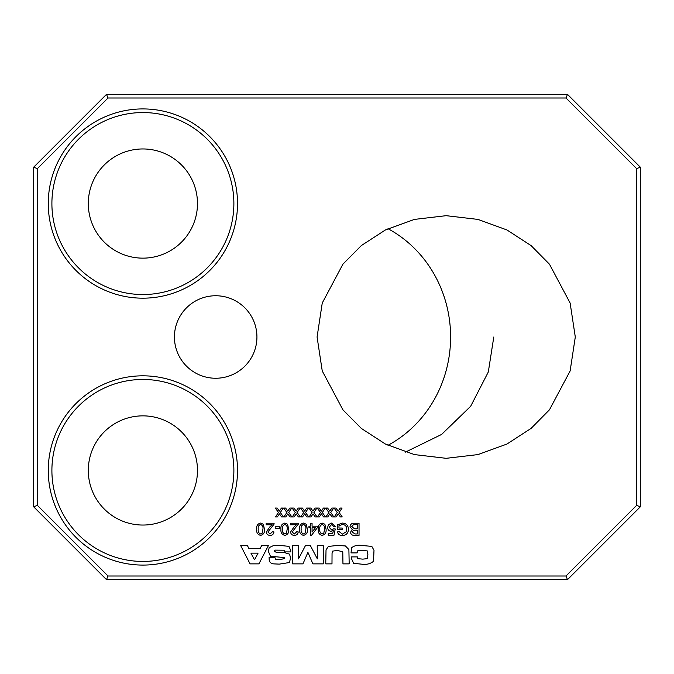 <?xml version="1.0" encoding="UTF-8"?>
<svg xmlns="http://www.w3.org/2000/svg" width="674" height="674" viewBox="0 0 674 674"><rect width="100%" height="100%" fill="white"/><g stroke="black" fill="none" stroke-linecap="round" stroke-linejoin="round"><path stroke-width="1.01" d="M493.789 337L488.313 371.981L470.654 406.304L441.596 434.444L405.436 452.119M88.294 203.548A54.594 54.594 0 0 0 142.888 258.142A54.594 54.594 0 0 0 197.482 203.548A54.594 54.594 0 0 0 142.888 148.954A54.594 54.594 0 0 0 88.294 203.548M88.294 470.452A54.594 54.594 0 0 0 142.888 525.046A54.594 54.594 0 0 0 197.482 470.452A54.594 54.594 0 0 0 142.888 415.858A54.594 54.594 0 0 0 88.294 470.452M387.988 445.295A121.32 114.007 90 0 0 450.603 337A121.32 114.007 90 0 0 387.988 228.705M575.293 337L570.128 370.97L549.47 409.792L531.078 428.403L506.941 444.048L477.967 454.588L446.188 458.32L414.409 454.588L385.435 444.048L361.298 428.403L342.906 409.792L322.248 370.97L317.083 337L322.248 303.03L342.906 264.208L361.298 245.597L385.435 229.952L414.409 219.412L446.188 215.68L477.967 219.412L506.941 229.952L531.078 245.597L549.47 264.208L570.128 303.03L575.293 337M312.062 526.183L317.353 526.183L317.353 527.734L311.599 535.207L310.512 535.207L310.512 527.734L308.953 527.734L308.953 526.183L310.512 526.183L310.512 523.226L312.062 523.226L312.062 526.183M288.733 529.208C289.112 532.586 287.815 534.634 284.849 535.358C281.884 534.634 280.586 532.578 280.957 529.208C280.586 525.838 281.875 523.791 284.849 523.075L287.554 524.237L288.733 529.208M278.472 512.493L275.514 516.924L277.376 516.924L279.424 513.858L281.58 516.924L283.442 516.924L280.333 512.493L283.291 508.061L281.429 508.061L279.373 511.128L277.225 508.061L275.363 508.061L278.472 512.493M326.064 529.208C326.443 532.586 325.146 534.634 322.172 535.358C319.206 534.634 317.917 532.578 318.288 529.208C317.909 525.838 319.206 523.791 322.172 523.075L324.885 524.237L326.064 529.208M342.24 529.444L337.261 529.444L337.261 524.962L342.274 523.075C346.166 523.294 348.231 525.349 348.458 529.233C348.298 533.168 346.284 535.257 342.409 535.51C339.831 535.552 338.18 534.364 337.463 531.938L339.03 531.542L342.443 534.111L346.301 531.719L346.748 529.301C346.756 526.343 345.315 524.734 342.417 524.473L338.971 525.745L338.971 528.045L342.24 528.045L342.24 529.444M359.04 535.358L354.499 535.358C352.182 535.468 350.842 534.415 350.48 532.216L352.308 529.604L350.017 526.706C350.379 524.22 351.862 523.066 354.482 523.226L359.04 523.226L359.04 535.358M248.976 548.661L260.097 548.661L261.605 545.67L268.362 545.67L258.917 563.868L250.062 563.868L240.719 545.67L247.468 545.67L248.976 548.661M312.888 563.868L307.917 552.36L302.946 563.868L292.6 563.868L292.6 545.67L298.641 545.67L298.506 558.881L305.423 545.67L310.402 545.67L317.353 558.881L317.218 545.67L323.259 545.67L323.259 563.868L312.888 563.868M342.956 563.868L342.78 551.905L337.581 550.405L332.577 551.13L332.046 553.48L331.987 563.868L325.753 563.868L326.031 549.883L328.364 546.454L337.514 545.418L345.425 545.957L348.888 549.563L349.183 563.868L342.956 563.868M286.871 512.493L283.914 516.924L285.776 516.924L287.823 513.858L289.98 516.924L291.842 516.924L288.733 512.493L291.69 508.061L289.828 508.061L287.773 511.128L285.624 508.061L283.754 508.061L286.871 512.493M295.271 512.493L292.314 516.924L294.176 516.924L296.223 513.858L298.38 516.924L300.242 516.924L297.133 512.493L300.09 508.061L298.228 508.061L296.172 511.128L294.024 508.061L292.154 508.061L295.271 512.493M303.671 512.493L300.714 516.924L302.575 516.924L304.623 513.858L306.78 516.924L308.641 516.924L305.533 512.493L308.49 508.061L306.628 508.061L304.572 511.128L302.424 508.061L300.553 508.061L303.671 512.493M312.062 512.493L309.113 516.924L310.975 516.924L313.022 513.858L315.179 516.924L317.041 516.924L313.932 512.493L316.89 508.061L315.028 508.061L312.972 511.128L310.815 508.061L308.953 508.061L312.062 512.493M320.462 512.493L317.513 516.924L319.375 516.924L321.422 513.858L323.579 516.924L325.441 516.924L322.332 512.493L325.289 508.061L323.419 508.061L321.372 511.128L319.215 508.061L317.353 508.061L320.462 512.493M328.861 512.493L325.913 516.924L327.775 516.924L329.822 513.858L331.979 516.924L333.841 516.924L330.732 512.493L333.689 508.061L331.819 508.061L329.771 511.128L327.615 508.061L325.753 508.061L328.861 512.493M337.261 512.493L334.304 516.924L336.174 516.924L338.222 513.858L340.37 516.924L342.232 516.924L339.123 512.493L342.089 508.061L340.218 508.061L338.171 511.128L336.014 508.061L334.152 508.061L337.261 512.493M256.929 337A41.249 41.249 0 0 0 215.68 295.751A41.249 41.249 0 0 0 174.431 337A41.249 41.249 0 0 0 215.68 378.249A41.249 41.249 0 0 0 256.929 337M237.518 470.452A94.63 94.63 0 0 1 142.888 565.082A94.63 94.63 0 0 1 48.258 470.452A94.63 94.63 0 0 1 142.888 375.822A94.63 94.63 0 0 1 237.518 470.452M237.518 203.548A94.63 94.63 0 0 1 142.888 298.178A94.63 94.63 0 0 1 48.258 203.548A94.63 94.63 0 0 1 142.888 108.918A94.63 94.63 0 0 1 237.518 203.548M566 98L108 98L37.34 168.66L37.34 505.34L108 576L566 576L636.66 505.34L636.66 168.66L566 98L567.508 94.36L640.3 167.152L640.3 506.848L567.508 579.64L106.492 579.64L33.7 506.848L33.7 167.152L106.492 94.36L567.508 94.36M357.119 552.899L351.028 552.899L351.601 547.735C354.347 545.645 357.599 544.87 361.348 545.418L371.812 546.395L373.994 550.287L373.522 561.29C370.169 563.978 366.083 564.922 361.264 564.121L353.648 563.338L351.179 558.03L351.331 556.893L357.397 556.893L357.726 558.662L362.797 559.134L367.237 558.653L367.886 554.677L367.279 550.928L362.755 550.405L357.54 550.86L357.119 552.899M290.696 551.905L284.79 551.905L284.487 550.22L274.84 550.127L274.402 551.248L276.281 552.351L284.782 552.688L289.55 554.146L290.604 558.131L289.407 562.537L279.314 564.121L273.804 563.885C270.662 563.59 269.111 561.872 269.162 558.738L269.069 557.634L275.009 557.634L275.405 559.31L280.207 559.631L284.622 558.476L284.234 557.567L270.434 556.244L268.412 551.492L269.153 547.633L273.492 545.578L280.064 545.418L288.961 546.378L290.856 550.877L290.696 551.905M335.399 526.495L333.841 526.647L331.616 524.473L329.173 527.295L331.608 529.916L333.689 528.829L335.239 528.98L334.001 535.207L328.238 535.207L328.238 533.648L332.729 533.648L333.344 530.505L331.178 531.314C328.895 531.036 327.716 529.73 327.623 527.388L328.55 524.541L331.625 523.075L335.399 526.495M279.71 528.205L275.203 528.205L275.203 526.807L279.71 526.807L279.71 528.205M266.179 523.226L274.116 523.226L273.956 524.305L267.89 531.997L270.106 533.96L272.406 531.778L273.956 531.938C273.652 534.179 272.355 535.324 270.072 535.358C267.831 535.308 266.584 534.187 266.34 532.013L269.701 527.034L272.119 524.785L266.179 524.785L266.179 523.226M264.469 529.208C264.848 532.586 263.551 534.634 260.585 535.358C257.62 534.634 256.322 532.578 256.693 529.208C256.322 525.838 257.611 523.791 260.585 523.075L263.29 524.237L264.469 529.208M290.443 523.226L298.38 523.226L298.22 524.305L292.154 531.997L294.37 533.96L296.67 531.778L298.22 531.938C297.916 534.179 296.619 535.324 294.336 535.358C292.095 535.308 290.848 534.187 290.604 532.013L293.965 527.034L296.383 524.785L290.443 524.785L290.443 523.226M307.403 529.208C307.774 532.586 306.485 534.634 303.511 535.358C300.545 534.634 299.248 532.578 299.627 529.208C299.248 525.838 300.545 523.791 303.511 523.075L306.223 524.237L307.403 529.208M51.898 203.548A90.99 90.99 0 0 0 142.888 294.538A90.99 90.99 0 0 0 233.878 203.548A90.99 90.99 0 0 0 142.888 112.558A90.99 90.99 0 0 0 51.898 203.548M51.898 470.452A90.99 90.99 0 0 0 142.888 561.442A90.99 90.99 0 0 0 233.878 470.452A90.99 90.99 0 0 0 142.888 379.462A90.99 90.99 0 0 0 51.898 470.452M567.508 579.64L566 576M636.66 505.34L640.3 506.848M636.66 168.66L640.3 167.152M106.492 579.64L108 576M33.7 506.848L37.34 505.34M108 98L106.492 94.36M33.7 167.152L37.34 168.66M254.25 559.378L254.789 559.378L258.058 553.152L250.947 553.152L254.25 559.378M354.457 524.625L353.42 524.684L351.727 526.723L354.65 528.829L357.33 528.829L357.33 524.625L354.457 524.625M354.827 530.227L353.37 530.371L352.199 532.064L355.013 533.96L357.33 533.96L357.33 530.227L354.827 530.227M322.172 524.473C320.234 525.257 319.459 526.841 319.847 529.216C319.459 531.601 320.243 533.185 322.189 533.96L323.806 533.126L324.506 529.216C324.893 526.832 324.118 525.257 322.172 524.473M260.585 524.473C258.648 525.257 257.864 526.841 258.252 529.216C257.864 531.601 258.648 533.185 260.602 533.96L262.211 533.126L262.919 529.216C263.298 526.832 262.523 525.257 260.585 524.473M284.849 524.473C282.912 525.257 282.128 526.841 282.516 529.216C282.128 531.601 282.912 533.185 284.866 533.96L286.475 533.126L287.183 529.216C287.562 526.832 286.787 525.257 284.849 524.473M303.511 524.473C301.573 525.257 300.798 526.841 301.177 529.216C300.798 531.601 301.581 533.185 303.527 533.96L305.145 533.126L305.844 529.216C306.232 526.832 305.448 525.257 303.511 524.473M312.062 532.106L315.432 527.734L312.062 527.734L312.062 532.106"/></g></svg>
